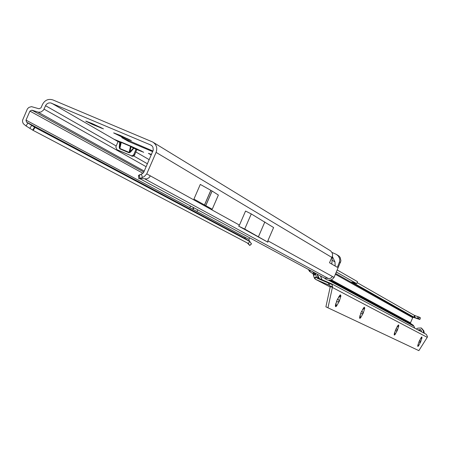 <?xml version="1.0" encoding="UTF-8"?>
<svg xmlns="http://www.w3.org/2000/svg" width="450" height="450" viewBox="0 0 450 450"><rect width="100%" height="100%" fill="white"/><g stroke="black" fill="none" stroke-linecap="round" stroke-linejoin="round"><path stroke-width="0.67" d="M119.925 135.264L113.631 132.896L120.487 136.305L131.383 140.648L119.925 135.264M91.901 123.429L85.725 121.112L92.689 124.566L103.449 128.863L91.901 123.429M151.487 154.434L148.393 153.36L151.279 154.907M120.426 141.784L121.241 142.414L120.206 142.335L119.829 141.671L120.426 141.784L120.802 142.447L119.7 147.375L119.228 147.392L119.762 148.832L129.015 152.758L130.444 152.151L129.932 151.723L129.133 152.404L130.506 146.34L121.241 142.414L119.88 148.477L120.206 142.335L119.734 142.352L119.829 141.671L113.709 139.123L118.046 141.508M136.839 149.518L143.702 152.291L136.294 148.652L133.633 154.963L131.777 155.897L116.893 149.704L115.83 146.998L118.007 141.621L117.444 140.659M146.751 173.874L156.088 152.387C157.59 147.966 156.476 144.518 152.741 142.043L52.909 99.934C48.381 98.561 44.91 100.052 42.502 104.411L41.006 107.843L39.054 108.782L31.472 106.639L28.969 107.387L27.405 108.866L22.539 120.308L22.567 121.815L23.271 123.66L26.004 125.961L27.911 123.024L26.533 122.108L25.999 120.133L29.931 111.105L31.877 110.166L38.43 112.224L41.012 112.022L43.538 110.081L45.793 105.233L46.772 104.017L48.555 103.005L50.557 102.87L150.654 144.968L152.156 146.014L152.949 147.218L153.253 150.109L143.618 172.541L141.502 174.083L142.352 177.536L144.343 176.479L146.751 173.874L239.462 225.112L245.554 211.056L251.269 213.924L273.606 227.531L267.857 240.801L267.863 242.19L238.635 226.125L239.462 225.112M153.411 142.453L330.626 250.864L332.325 253.063L332.606 255.561L329.518 262.766L337.393 267.345L339.66 261.366L339.716 258.829L338.394 256.05L336.442 254.424L332.049 252.461M137.059 148.928L134.516 155.205L132.778 156.336L117.259 149.912M152.961 151.042L121.697 137.565L128.588 141.469L152.696 151.65M212.231 209.239L218.379 195.047L212.124 191.042L200.295 184.421L193.928 199.091L212.231 209.239L193.928 199.091M139.933 178.729L324.338 278.021L329.636 278.595L331.391 277.768L332.359 276.446L334.086 277.403L340.931 260.871L340.178 257.445L339.047 256.095L336.966 254.745M140.676 178.436L146.739 178.92L148.961 177.778L150.362 175.866M142.352 177.536L138.909 178.847L138.454 175.562L139.539 174.752L140.394 174.864M249.649 237.803L248.979 239.349L249.097 240.463L250.571 242.618M334.086 277.403L332.415 279.191L331.031 279.906L328.511 280.192L326.576 279.681L324.338 278.021M197.73 209.846L196.993 211.534L189.833 207.703L190.575 205.993M248.979 239.349L244.839 237.133L245.233 238.523L249.677 241.459L248.344 243.501L33.12 130.371L26.004 125.961M33.12 130.371L35.021 127.446L27.911 123.024M35.021 127.446L249.677 241.459L251.443 243.776M335.166 266.051L334.986 261.934L332.398 256.579M331.802 264.094L332.376 256.646M138.909 178.847L138.549 175.596M138.454 175.556L141.502 174.083M139.348 175.376L140.057 178.684M249.458 245.121L248.344 243.501M249.744 245.436L251.46 243.765M267.863 242.19L244.71 229.067L238.635 226.125M244.71 229.067L251.269 213.924M258.48 236.649L264.859 221.917M136.761 149.704L131.051 146.796L131.664 146.548L130.489 146.014L131.051 146.796L129.932 151.723L133.898 147.639L133.796 148.314L130.444 152.151M149.411 153.641L148.68 153.518M101.706 127.913L101.109 128.126L99.99 127.029M94.528 124.56L92.689 124.566L91.766 123.373M86.979 121.461L86.096 121.309M129.578 139.663L128.959 139.882L127.823 138.774M122.344 136.299L120.487 136.305L119.576 135.118M114.823 133.222L113.968 133.082M339.446 295.768L340.931 295.914L340.436 294.829L339.806 295.335L337.016 300.195L335.357 305.623L335.582 306.697L336.493 306.174L335.464 305.319M335.79 303.548L336.493 306.174L339.272 301.326L340.931 295.914L339.379 297.062L338.507 297.202M363.471 308.059L364.759 308.211L364.354 307.209L363.763 307.699L361.164 312.294L359.578 317.391L359.758 318.381L360.585 317.88L359.651 317.121M360.006 315.439L360.585 317.88L363.167 313.296L364.759 308.211L362.565 309.465M397.794 325.637L398.829 325.8L398.537 324.906L398.002 325.373L395.679 329.58L394.189 334.198L394.312 335.087L395.027 334.609L394.223 333.979M394.582 332.522L395.027 334.609L397.339 330.412L398.829 325.8L396.984 326.919M421.138 337.601L422.016 337.77L421.791 336.949L421.296 337.399L419.152 341.336L417.741 345.639L417.825 346.455L418.466 345.994L417.763 345.476M418.101 344.143L418.466 345.994L420.604 342.062L422.016 337.77L420.401 338.782M320.141 278.927L319.359 278.511L317.323 274.686L318.212 278.1M320.445 275.923L321.891 279.675M316.468 273.78L315.467 273.729L316.378 276.93L314.241 277.808L313.498 275.361L315.636 274.483M325.901 306.832L418.86 350.64L325.901 306.832L330.289 286.549L332.387 287.454L332.55 286.374L331.903 283.961L318.139 278.066L317.098 278.168L316.378 276.93M317.098 278.168L329.889 283.635L329.203 285.21L328.101 284.732L328.776 283.168M316.457 277.132L314.662 278.561L315.771 279.45L328.101 284.732M314.662 278.561L314.241 277.808M317.121 280.159L318.842 280.935M332.55 286.374L330.261 286.149L329.681 285.424M329.203 285.21L329.653 285.407M332.01 284.501L329.889 283.635M332.106 284.074L426.251 334.316L427.483 336.572L427.236 337.337L332.387 287.454L327.983 307.733M310.494 270.562L309.803 271.62L308.779 270.264L309.431 269.994L308.79 270.242L308.717 269.758M313.498 275.361L313.132 273.983L314.831 273.285L311.726 271.232M309.803 271.62L312.846 273.628L313.599 272.469M310.213 270.416L309.397 271.294M419.844 319.511L420.441 317.812L419.254 317.126L418.652 318.831L419.844 319.511L413.443 317.368L412.701 317.7L410.484 322.83L410.698 323.567L413.077 325.131L413.978 326.239L414.731 328.168M418.854 330.373L420.812 329.839M418.179 330.013L420.424 329.586L421.397 330.834L421.599 331.836M423.692 332.949L423.152 330.457L421.217 327.966L417.78 328.151L416.357 329.034M424.356 333.304L423.816 330.817L421.515 328.129M330.188 286.999L318.116 280.614M321.975 279.709L320.529 275.968M315.467 273.729L314.831 273.285M313.132 273.983L312.846 273.628M314.623 273.144L313.104 273.926M419.254 317.126L415.192 315.692L414.591 317.396L413.944 317.154L351.765 281.998L356.777 283.663L357.491 281.638L337.275 270.023M418.652 318.831L414.591 317.396M413.944 317.154L414.54 315.45L415.192 315.692M414.54 315.45L357.137 282.639M336.386 272.076L356.777 283.663M330.289 286.549L330.261 286.149M337.461 299.211L336.555 301.455M361.536 311.473L360.737 313.335M418.86 350.64L427.236 337.337M318.139 278.066L317.942 277.757M419.518 340.521L420.069 340.762L420.604 342.062L418.843 342.349M395.449 330.716L395.938 330.93L397.339 330.412L396.759 329.017L396.067 328.719L396.759 329.017M361.074 313.616L361.614 313.858L363.167 313.296L362.52 311.76L361.586 311.355M361.592 311.349L362.52 311.76M337.579 298.963L338.574 299.689L339.272 301.326L337.613 301.916L336.561 301.607M113.844 139.146L51.514 103.146M116.595 140.276L116.409 140.698L119.734 142.352L119.228 147.392M131.664 146.548L136.294 148.652M150.654 144.968L151.729 145.614M121.219 142.088L130.489 146.014M149.209 159.677L135.849 151.948M267.857 240.801L332.359 276.446M339.463 261.996L340.481 262.603M156.088 152.387L332.027 257.546M144.984 179.004L328.584 278.606M143.826 172.069L31.877 110.166M29.931 111.105L142.976 173.301M44.066 109.136L146.154 166.714M45.562 105.705L116.235 145.997M133.785 155.998L147.426 163.778M37.929 112.095L144.248 171.096M244.839 237.133L25.999 120.133M26.533 122.108L245.233 238.523M31.703 125.415L29.796 128.351M34.566 127.176L32.664 130.106M332.027 260.184L334.986 261.934M192.729 209.256L193.466 207.551M192.696 209.233L193.433 207.534M193.072 209.436L193.809 207.737M193.112 209.458L193.854 207.759M210.842 190.294L204.576 204.739M210.909 190.333L204.643 204.778M212.068 191.014L205.819 205.425M212.124 191.042L205.869 205.459M141.103 150.744L140.895 151.234M117.675 150.154L116.893 149.704M131.861 156.184L131.096 155.739M134.623 154.986L133.864 154.536M119.762 148.832L119.88 148.477L129.133 152.404L129.015 152.758M128.964 140.602L128.588 141.469M127.671 140.057L127.316 140.878M339.379 297.062L338.754 296.792M363.291 309.291L362.796 309.077M397.485 326.779L397.147 326.632M316.688 277.74L317.723 277.644M410.484 322.83L331.223 279.804M330.244 280.041L410.698 323.567M413.077 325.131L329.726 280.108M418.708 329.681L419.383 330.047M423.152 330.457L423.816 330.817M423.624 332.781L424.294 333.135M315.855 279.484L317.464 280.327M313.386 274.815L315.517 273.938M328.433 280.192L413.978 326.239M335.424 274.298L412.701 317.7M413.443 317.368L335.745 273.555M418.466 318.757L419.062 317.053M417.403 318.369L418.005 316.665M420.069 340.762L419.512 340.526M394.813 332.966L394.493 332.831M360.354 316.08L359.882 315.877M336.262 304.273L335.661 304.014M338.574 299.689L337.494 299.222M337.995 299.436L337.461 299.205M151.02 145.142L151.403 145.373M140.906 178.335L141.216 178.509M249.722 245.441L247.297 242.949M249.784 245.498L251.522 243.855M117.54 150.092L116.758 149.642M315.771 279.45L317.374 280.288M318.724 280.997L330.188 287.004"/></g></svg>
